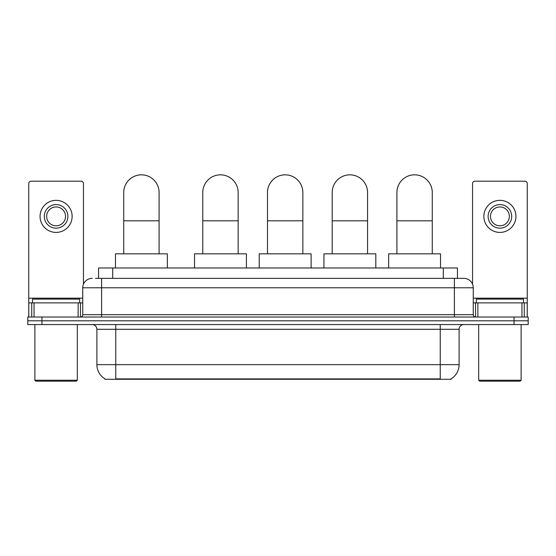 <?xml version="1.0" encoding="UTF-8"?>
<svg xmlns="http://www.w3.org/2000/svg" width="556" height="556" viewBox="0 0 556 556"><rect width="100%" height="100%" fill="white"/><g stroke="black" fill="none" stroke-linecap="round" stroke-linejoin="round"><path stroke-width="0.83" d="M95.479 278.354L101.609 278.354L95.479 278.354L98.551 278.354L98.551 267.978L457.449 267.978L457.449 278.354M451.09 378.817L451.09 379.282L104.91 379.282L104.91 378.817M105.049 378.9A16.506 16.506 0 0 1 96.897 364.66L115.759 364.66L115.759 378.9L440.241 378.9L440.241 364.66L459.103 364.66L459.103 329.291A4.719 4.719 0 0 1 463.822 324.572M96.897 364.66L96.897 329.291C96.612 326.428 95.041 324.85 92.178 324.572M450.951 378.9A16.506 16.506 0 0 0 459.103 364.66M41.95 317.024L528.2 317.024L528.2 320.798L27.8 320.798L27.8 324.572L41.95 324.572L41.95 320.798L27.8 320.798L27.8 317.024L41.95 317.024L41.95 320.798L528.2 320.798L528.2 324.572L41.95 324.572M92.178 278.354A9.431 9.431 0 0 0 82.747 287.786L82.747 314.668A2.356 2.356 0 0 1 80.384 317.024M463.822 278.354L454.391 278.354L463.822 278.354A9.431 9.431 0 0 1 473.253 287.786L473.253 314.668C473.392 316.1 474.178 316.885 475.616 317.024M473.253 287.786L101.609 287.786L101.609 278.354L454.391 278.354L454.391 314.668L473.253 314.668M78.146 317.024L78.146 302.881L34.048 302.881L34.048 317.024M83.456 284.199L83.456 183.556A2.356 2.356 0 0 0 81.093 181.2L31.101 181.2A2.356 2.356 0 0 0 28.745 183.556L28.745 302.881L34.048 302.881M78.146 302.881L82.747 302.881M28.745 317.024L28.745 302.881M56.1 204.594A11.794 11.794 0 0 0 44.306 216.381A11.794 11.794 0 0 0 56.1 228.175A11.794 11.794 0 0 0 67.888 216.381A11.794 11.794 0 0 0 56.1 204.594M56.1 206.95A9.431 9.431 0 0 0 46.662 216.381A9.431 9.431 0 0 0 56.1 225.812A9.431 9.431 0 0 0 65.532 216.381A9.431 9.431 0 0 0 56.1 206.95M56.1 232.415A16.034 16.034 0 0 0 72.134 216.381A16.034 16.034 0 0 0 56.1 200.348A16.034 16.034 0 0 0 40.06 216.381A16.034 16.034 0 0 0 56.1 232.415M76.38 381.166L35.82 381.166L34.875 380.228L77.319 380.228L76.38 381.166M34.875 324.572L34.875 380.228M77.319 324.572L77.319 380.228M79.682 302.881L79.682 299.107L32.519 299.107L32.519 302.881M123.731 253.828L123.731 192.515A17.688 17.688 0 0 1 141.419 174.834A17.688 17.688 0 0 1 159.099 192.515A17.688 17.688 0 0 0 141.419 174.834M159.099 253.828L159.099 192.515M167.356 267.978L167.356 253.828L115.474 253.828L115.474 267.978M202.773 253.828L202.773 192.515A17.688 17.688 0 0 1 220.461 174.834A17.688 17.688 0 0 1 238.149 192.515A17.688 17.688 0 0 0 220.461 174.834M238.149 253.828L238.149 192.515M246.398 267.978L246.398 253.828L194.524 253.828L194.524 267.978M267.485 253.828L267.485 192.515A17.688 17.688 0 0 1 285.165 174.834A17.688 17.688 0 0 1 302.853 192.515A17.688 17.688 0 0 0 285.165 174.834M302.853 253.828L302.853 192.515M311.11 267.978L311.11 253.828L259.228 253.828L259.228 267.978M332.189 253.828L332.189 192.515A17.688 17.688 0 0 1 349.877 174.834A17.688 17.688 0 0 1 367.565 192.515A17.688 17.688 0 0 0 349.877 174.834M367.565 253.828L367.565 192.515M375.814 267.978L375.814 253.828L323.94 253.828L323.94 267.978M396.901 253.828L396.901 192.515A17.688 17.688 0 0 1 414.581 174.834A17.688 17.688 0 0 1 432.269 192.515A17.688 17.688 0 0 0 414.581 174.834M432.269 253.828L432.269 192.515M440.526 267.978L440.526 253.828L388.644 253.828L388.644 267.978M521.952 317.024L521.952 302.881L477.854 302.881L477.854 317.024M527.255 317.024L527.255 302.881L527.255 317.024M521.952 302.881L527.255 302.881L527.255 183.556A2.356 2.356 0 0 0 524.899 181.2L474.907 181.2A2.356 2.356 0 0 0 472.544 183.556L472.544 284.199M473.253 302.881L477.854 302.881M499.9 204.594A11.794 11.794 0 0 0 488.112 216.381A11.794 11.794 0 0 0 499.9 228.175A11.794 11.794 0 0 0 511.694 216.381A11.794 11.794 0 0 0 499.9 204.594M499.9 206.95A9.431 9.431 0 0 0 490.468 216.381A9.431 9.431 0 0 0 499.9 225.812A9.431 9.431 0 0 0 509.338 216.381A9.431 9.431 0 0 0 499.9 206.95M499.9 232.415A16.034 16.034 0 0 0 515.94 216.381A16.034 16.034 0 0 0 499.9 200.348A16.034 16.034 0 0 0 483.866 216.381A16.034 16.034 0 0 0 499.9 232.415M520.18 381.166L479.619 381.166L478.681 380.228L521.125 380.228L520.18 381.166M478.681 324.572L478.681 380.228M521.125 324.572L521.125 380.228M523.481 302.881L523.481 299.107L476.318 299.107L476.318 302.881M438.357 379.282L438.357 378.817M117.643 379.282L117.643 378.817M112.701 278.354L112.701 267.978M443.299 278.354L443.299 267.978M440.241 324.572L440.241 329.291L96.897 329.291M459.103 329.291L440.241 329.291L440.241 364.66L115.759 364.66L115.759 324.572M514.05 324.572L514.05 317.024M101.609 317.024L101.609 287.786L82.747 287.786M82.747 314.668L454.391 314.668L454.391 317.024M82.747 298.162L28.745 298.162M80.467 302.881L80.467 317.024M28.78 302.881L28.78 317.024M31.727 317.024L31.727 302.881M123.731 220.815L159.099 220.815M202.773 220.815L238.149 220.815M267.485 220.815L302.853 220.815M332.189 220.815L367.565 220.815M396.901 220.815L432.269 220.815M527.255 298.162L473.253 298.162M527.22 317.024L527.22 302.881M524.273 302.881L524.273 317.024M475.533 317.024L475.533 302.881"/></g></svg>
